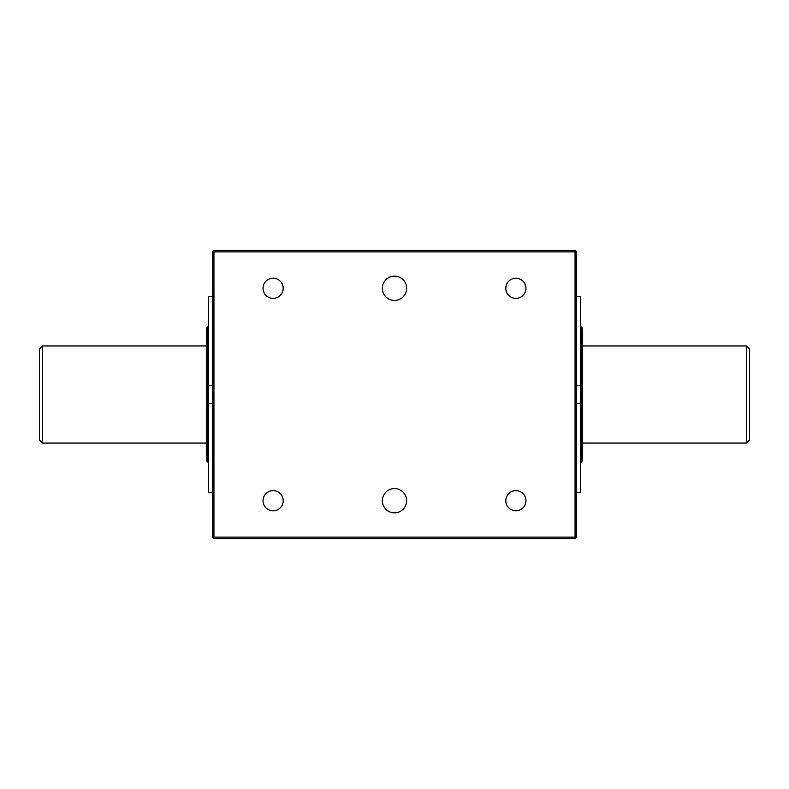 <?xml version="1.0" encoding="UTF-8"?>
<svg xmlns="http://www.w3.org/2000/svg" width="789" height="789" viewBox="0 0 789 789"><rect width="100%" height="100%" fill="white"/><g stroke="black" fill="none" stroke-linecap="round" stroke-linejoin="round"><path stroke-width="1.18" d="M576.581 251.869L575.063 250.36L575.063 251.869L576.581 251.869L576.581 537.131L575.063 537.131L575.063 251.869L212.419 251.869L213.937 250.36L213.937 538.64L212.419 537.131L575.063 537.131L575.063 538.64L213.937 538.64M394.5 300.431A12.141 12.141 0 0 1 383.987 282.215A12.141 12.141 0 0 1 405.013 282.215A12.141 12.141 0 0 1 394.5 300.431M212.419 537.131L212.419 251.869M575.063 538.64L576.581 537.131M213.937 250.36L575.063 250.36M394.5 512.85A12.141 12.141 0 0 1 383.987 494.644A12.141 12.141 0 0 1 405.013 494.644A12.141 12.141 0 0 1 394.5 512.85M273.112 510.799A10.089 10.089 0 0 1 264.384 495.67A10.089 10.089 0 0 1 281.851 495.67A10.089 10.089 0 0 1 273.112 510.799M515.888 298.37A10.089 10.089 0 0 1 507.149 283.241A10.089 10.089 0 0 1 524.616 283.241A10.089 10.089 0 0 1 515.888 298.37M515.888 510.799A10.089 10.089 0 0 1 507.149 495.67A10.089 10.089 0 0 1 524.616 495.67A10.089 10.089 0 0 1 515.888 510.799M273.112 298.37A10.089 10.089 0 0 1 264.384 283.241A10.089 10.089 0 0 1 281.851 283.241A10.089 10.089 0 0 1 273.112 298.37M576.581 385.397L580.369 385.397L580.369 492.701L576.581 492.701M576.581 296.299L580.369 296.299L580.369 385.397M576.581 403.603L580.369 403.603M212.419 403.603L208.631 403.603L208.631 296.299L212.419 296.299M212.419 492.701L208.631 492.701L208.631 403.603M212.419 385.397L208.631 385.397M580.369 462.167L582.647 460.638L581.128 462.167L581.128 326.833L582.647 328.362L580.369 326.833M746.512 443.053L749.55 440.015L749.55 348.985L746.512 345.947L746.512 443.053L582.647 443.053M208.631 462.167L206.353 460.638L206.353 328.362L207.872 326.833L206.353 328.362M206.353 460.638L207.872 462.167L207.872 326.833L208.631 326.833M42.488 443.053L39.45 440.015L39.45 348.985L42.488 345.947L42.488 443.053L206.353 443.053M582.647 460.638L582.647 328.362M582.647 345.947L746.512 345.947M42.488 345.947L206.353 345.947"/></g></svg>

